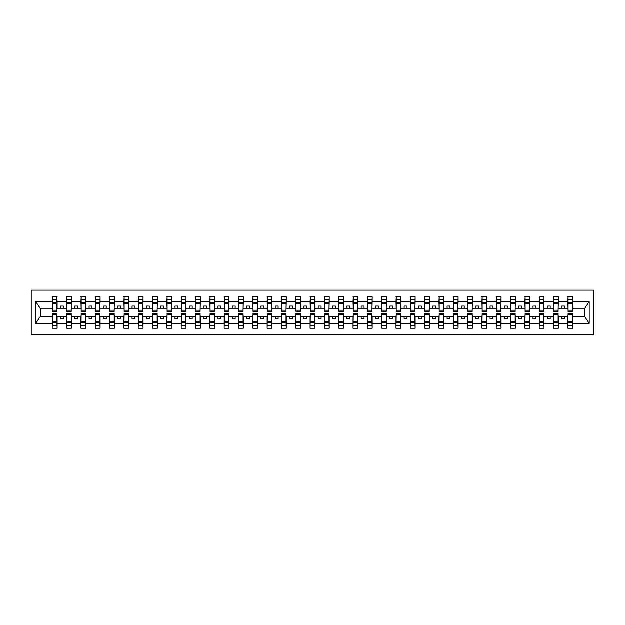 <?xml version="1.0" encoding="UTF-8"?>
<svg xmlns="http://www.w3.org/2000/svg" width="625" height="625" viewBox="0 0 625 625"><rect width="100%" height="100%" fill="white"/><g stroke="black" fill="none" stroke-linecap="round" stroke-linejoin="round"><path stroke-width="0.94" d="M31.25 334.836L593.75 334.836L593.75 290.164L31.25 290.164L31.25 334.836M568.086 315.023L567.859 316.742L558.352 316.742L558.125 315.023M572.445 309.977L572.672 308.258L584.82 308.258L589.211 301.648L589.211 323.352L572.672 323.352L572.672 328.25L567.859 328.25L567.859 316.742M572.445 315.023L572.672 323.352M553.766 315.023L553.539 316.742L544.031 316.742L543.805 315.023M567.859 323.352L558.352 323.352L558.352 328.25L553.539 328.25L553.539 316.742M558.352 323.352L558.352 316.742M539.445 315.023L539.219 316.742L529.711 316.742L529.484 315.023M553.539 323.352L544.031 323.352L544.031 328.25L539.219 328.25L539.219 316.742M544.031 323.352L544.031 316.742M525.125 315.023L524.898 316.742L515.391 316.742L515.164 315.023M539.219 323.352L529.711 323.352L529.711 328.25L524.898 328.25L524.898 316.742M529.711 323.352L529.711 316.742M510.805 315.023L510.578 316.742L501.07 316.742L500.844 315.023M524.898 323.352L515.391 323.352L515.391 328.25L510.578 328.25L510.578 316.742M515.391 323.352L515.391 316.742M496.484 315.023L496.258 316.742L486.75 316.742L486.523 315.023M510.578 323.352L501.07 323.352L501.07 328.25L496.258 328.25L496.258 316.742M501.07 323.352L501.07 316.742M482.164 315.023L481.938 316.742L472.43 316.742L472.203 315.023M496.258 323.352L486.75 323.352L486.75 328.25L481.938 328.25L481.938 316.742M486.75 323.352L486.75 316.742M467.844 315.023L467.617 316.742L458.109 316.742L457.883 315.023M481.938 323.352L472.43 323.352L472.43 328.25L467.617 328.25L467.617 316.742M472.43 323.352L472.43 316.742M453.523 315.023L453.297 316.742L443.789 316.742L443.562 315.023M467.617 323.352L458.109 323.352L458.109 328.25L453.297 328.25L453.297 316.742M458.109 323.352L458.109 316.742M439.203 315.023L438.977 316.742L429.469 316.742L429.242 315.023M453.297 323.352L443.789 323.352L443.789 328.25L438.977 328.25L438.977 316.742M443.789 323.352L443.789 316.742M424.883 315.023L424.656 316.742L415.148 316.742L414.922 315.023M438.977 323.352L429.469 323.352L429.469 328.25L424.656 328.25L424.656 316.742M429.469 323.352L429.469 316.742M410.562 315.023L410.336 316.742L400.828 316.742L400.602 315.023M424.656 323.352L415.148 323.352L415.148 328.25L410.336 328.25L410.336 316.742M415.148 323.352L415.148 316.742M396.242 315.023L396.016 316.742L386.508 316.742L386.281 315.023M410.336 323.352L400.828 323.352L400.828 328.25L396.016 328.25L396.016 316.742M400.828 323.352L400.828 316.742M381.922 315.023L381.695 316.742L372.188 316.742L371.961 315.023M396.016 323.352L386.508 323.352L386.508 328.25L381.695 328.25L381.695 316.742M386.508 323.352L386.508 316.742M367.602 315.023L367.375 316.742L357.867 316.742L357.641 315.023M381.695 323.352L372.188 323.352L372.188 328.25L367.375 328.25L367.375 316.742M372.188 323.352L372.188 316.742M353.281 315.023L353.055 316.742L343.547 316.742L343.32 315.023M367.375 323.352L357.867 323.352L357.867 328.25L353.055 328.25L353.055 316.742M357.867 323.352L357.867 316.742M338.961 315.023L338.734 316.742L329.227 316.742L329 315.023M353.055 323.352L343.547 323.352L343.547 328.25L338.734 328.25L338.734 316.742M343.547 323.352L343.547 316.742M324.641 315.023L324.414 316.742L314.906 316.742L314.68 315.023M338.734 323.352L329.227 323.352L329.227 328.25L324.414 328.25L324.414 316.742M329.227 323.352L329.227 316.742M310.32 315.023L310.094 316.742L300.586 316.742L300.359 315.023M324.414 323.352L314.906 323.352L314.906 328.25L310.094 328.25L310.094 316.742M314.906 323.352L314.906 316.742M296 315.023L295.773 316.742L286.266 316.742L286.039 315.023M310.094 323.352L300.586 323.352L300.586 328.25L295.773 328.25L295.773 316.742M300.586 323.352L300.586 316.742M281.68 315.023L281.453 316.742L271.945 316.742L271.719 315.023M295.773 323.352L286.266 323.352L286.266 328.25L281.453 328.25L281.453 316.742M286.266 323.352L286.266 316.742M267.359 315.023L267.133 316.742L257.625 316.742L257.398 315.023M281.453 323.352L271.945 323.352L271.945 328.25L267.133 328.25L267.133 316.742M271.945 323.352L271.945 316.742M253.039 315.023L252.813 316.742L243.305 316.742L243.078 315.023M267.133 323.352L257.625 323.352L257.625 328.25L252.813 328.25L252.813 316.742M257.625 323.352L257.625 316.742M238.719 315.023L238.492 316.742L228.984 316.742L228.758 315.023M252.813 323.352L243.305 323.352L243.305 328.25L238.492 328.25L238.492 316.742M243.305 323.352L243.305 316.742M224.398 315.023L224.172 316.742L214.664 316.742L214.438 315.023M238.492 323.352L228.984 323.352L228.984 328.25L224.172 328.25L224.172 316.742M228.984 323.352L228.984 316.742M210.078 315.023L209.852 316.742L200.344 316.742L200.117 315.023M224.172 323.352L214.664 323.352L214.664 328.25L209.852 328.25L209.852 316.742M214.664 323.352L214.664 316.742M195.758 315.023L195.531 316.742L186.023 316.742L185.797 315.023M209.852 323.352L200.344 323.352L200.344 328.25L195.531 328.25L195.531 316.742M200.344 323.352L200.344 316.742M181.438 315.023L181.211 316.742L171.703 316.742L171.477 315.023M195.531 323.352L186.023 323.352L186.023 328.25L181.211 328.25L181.211 316.742M186.023 323.352L186.023 316.742M167.117 315.023L166.891 316.742L157.383 316.742L157.156 315.023M181.211 323.352L171.703 323.352L171.703 328.25L166.891 328.25L166.891 316.742M171.703 323.352L171.703 316.742M152.797 315.023L152.57 316.742L143.062 316.742L142.836 315.023M166.891 323.352L157.383 323.352L157.383 328.25L152.57 328.25L152.57 316.742M157.383 323.352L157.383 316.742M138.477 315.023L138.25 316.742L128.742 316.742L128.516 315.023M152.57 323.352L143.062 323.352L143.062 328.25L138.25 328.25L138.25 316.742M143.062 323.352L143.062 316.742M124.156 315.023L123.93 316.742L114.422 316.742L114.195 315.023M138.25 323.352L128.742 323.352L128.742 328.25L123.93 328.25L123.93 316.742M128.742 323.352L128.742 316.742M109.836 315.023L109.609 316.742L100.102 316.742L99.875 315.023M123.93 323.352L114.422 323.352L114.422 328.25L109.609 328.25L109.609 316.742M114.422 323.352L114.422 316.742M95.516 315.023L95.289 316.742L85.781 316.742L85.555 315.023M109.609 323.352L100.102 323.352L100.102 328.25L95.289 328.25L95.289 316.742M100.102 323.352L100.102 316.742M81.195 315.023L80.969 316.742L71.461 316.742L71.234 315.023M95.289 323.352L85.781 323.352L85.781 328.25L80.969 328.25L80.969 316.742M85.781 323.352L85.781 316.742M66.875 315.023L66.648 316.742L57.141 316.742L56.914 315.023M80.969 323.352L71.461 323.352L71.461 328.25L66.648 328.25L66.648 316.742M71.461 323.352L71.461 316.742M568.086 310.195L572.445 310.195L572.445 311.523L568.086 311.523L568.086 296.75L567.859 301.648L558.352 301.648L558.125 309.977M568.086 309.977L567.859 301.648M553.766 310.195L558.125 310.195L558.125 311.523L553.766 311.523L553.766 296.75L553.539 301.648L544.031 301.648L543.805 309.977M553.766 309.977L553.539 301.648M539.445 310.195L543.805 310.195L543.805 311.523L539.445 311.523L539.445 296.75L539.219 301.648L529.711 301.648L529.484 309.977M539.445 309.977L539.219 301.648M525.125 310.195L529.484 310.195L529.484 311.523L525.125 311.523L525.125 296.75L524.898 301.648L515.391 301.648L515.164 309.977M525.125 309.977L524.898 301.648M510.805 310.195L515.164 310.195L515.164 311.523L510.805 311.523L510.805 296.75L510.578 301.648L501.07 301.648L500.844 309.977M510.805 309.977L510.578 301.648M496.484 310.195L500.844 310.195L500.844 311.523L496.484 311.523L496.484 296.75L496.258 301.648L486.75 301.648L486.523 309.977M496.484 309.977L496.258 301.648M482.164 310.195L486.523 310.195L486.523 311.523L482.164 311.523L482.164 296.75L481.938 301.648L472.43 301.648L472.203 309.977M482.164 309.977L481.938 301.648M467.844 310.195L472.203 310.195L472.203 311.523L467.844 311.523L467.844 296.75L467.617 301.648L458.109 301.648L457.883 309.977M467.844 309.977L467.617 301.648M453.523 310.195L457.883 310.195L457.883 311.523L453.523 311.523L453.523 296.75L453.297 301.648L443.789 301.648L443.562 309.977M453.523 309.977L453.297 301.648M439.203 310.195L443.562 310.195L443.562 311.523L439.203 311.523L439.203 296.75L438.977 301.648L429.469 301.648L429.242 309.977M439.203 309.977L438.977 301.648M424.883 310.195L429.242 310.195L429.242 311.523L424.883 311.523L424.883 296.75L424.656 301.648L415.148 301.648L414.922 309.977M424.883 309.977L424.656 301.648M410.562 310.195L414.922 310.195L414.922 311.523L410.562 311.523L410.562 296.75L410.336 301.648L400.828 301.648L400.602 309.977M410.562 309.977L410.336 301.648M396.242 310.195L400.602 310.195L400.602 311.523L396.242 311.523L396.242 296.75L396.016 301.648L386.508 301.648L386.281 309.977M396.242 309.977L396.016 301.648M381.922 310.195L386.281 310.195L386.281 311.523L381.922 311.523L381.922 296.75L381.695 301.648L372.188 301.648L371.961 309.977M381.922 309.977L381.695 301.648M367.602 310.195L371.961 310.195L371.961 311.523L367.602 311.523L367.602 296.75L367.375 301.648L357.867 301.648L357.641 309.977M367.602 309.977L367.375 301.648M353.281 310.195L357.641 310.195L357.641 311.523L353.281 311.523L353.281 296.75L353.055 301.648L343.547 301.648L343.32 309.977M353.281 309.977L353.055 301.648M338.961 310.195L343.32 310.195L343.32 311.523L338.961 311.523L338.961 296.75L338.734 301.648L329.227 301.648L329 309.977M338.961 309.977L338.734 301.648M324.641 310.195L329 310.195L329 311.523L324.641 311.523L324.641 296.75L324.414 301.648L314.906 301.648L314.68 309.977M324.641 309.977L324.414 301.648M310.32 310.195L314.68 310.195L314.68 311.523L310.32 311.523L310.32 296.75L310.094 301.648L300.586 301.648L300.359 309.977M310.32 309.977L310.094 301.648M296 310.195L300.359 310.195L300.359 311.523L296 311.523L296 296.75L295.773 301.648L286.266 301.648L286.039 309.977M296 309.977L295.773 301.648M281.68 310.195L286.039 310.195L286.039 311.523L281.68 311.523L281.68 296.75L281.453 301.648L271.945 301.648L271.719 309.977M281.68 309.977L281.453 301.648M267.359 310.195L271.719 310.195L271.719 311.523L267.359 311.523L267.359 296.75L267.133 301.648L257.625 301.648L257.398 309.977M267.359 309.977L267.133 301.648M253.039 310.195L257.398 310.195L257.398 311.523L253.039 311.523L253.039 296.75L252.813 301.648L243.305 301.648L243.078 309.977M253.039 309.977L252.813 301.648M238.719 310.195L243.078 310.195L243.078 311.523L238.719 311.523L238.719 296.75L238.492 301.648L228.984 301.648L228.758 309.977M238.719 309.977L238.492 301.648M224.398 310.195L228.758 310.195L228.758 311.523L224.398 311.523L224.398 296.75L224.172 301.648L214.664 301.648L214.438 309.977M224.398 309.977L224.172 301.648M210.078 310.195L214.438 310.195L214.438 311.523L210.078 311.523L210.078 296.75L209.852 301.648L200.344 301.648L200.117 309.977M210.078 309.977L209.852 301.648M195.758 310.195L200.117 310.195L200.117 311.523L195.758 311.523L195.758 296.75L195.531 301.648L186.023 301.648L185.797 309.977M195.758 309.977L195.531 301.648M181.438 310.195L185.797 310.195L185.797 311.523L181.438 311.523L181.438 296.75L181.211 301.648L171.703 301.648L171.477 309.977M181.438 309.977L181.211 301.648M167.117 310.195L171.477 310.195L171.477 311.523L167.117 311.523L167.117 296.75L166.891 301.648L157.383 301.648L157.156 309.977M167.117 309.977L166.891 301.648M152.797 310.195L157.156 310.195L157.156 311.523L152.797 311.523L152.797 296.75L152.57 301.648L143.062 301.648L142.836 309.977M152.797 309.977L152.57 301.648M138.477 310.195L142.836 310.195L142.836 311.523L138.477 311.523L138.477 296.75L138.25 301.648L128.742 301.648L128.516 309.977M138.477 309.977L138.25 301.648M124.156 310.195L128.516 310.195L128.516 311.523L124.156 311.523L124.156 296.75L123.93 301.648L114.422 301.648L114.195 309.977M124.156 309.977L123.93 301.648M109.836 310.195L114.195 310.195L114.195 311.523L109.836 311.523L109.836 296.75L109.609 301.648L100.102 301.648L99.875 309.977M109.836 309.977L109.609 301.648M95.516 310.195L99.875 310.195L99.875 311.523L95.516 311.523L95.516 296.75L95.289 301.648L85.781 301.648L85.555 309.977M95.516 309.977L95.289 301.648M81.195 310.195L85.555 310.195L85.555 311.523L81.195 311.523L81.195 296.75L80.969 301.648L71.461 301.648L71.234 309.977M81.195 309.977L80.969 301.648M66.875 310.195L71.234 310.195L71.234 311.523L66.875 311.523L66.875 296.75L66.648 301.648L57.141 301.648L56.914 296.75L56.914 311.523L52.555 311.523L52.555 303.625L56.914 303.625M66.875 309.977L66.648 301.648M52.555 315.023L52.328 316.742L40.18 316.742L35.789 323.352L35.789 301.648L40.18 308.258L52.328 308.258L52.328 301.648L35.789 301.648M66.648 323.352L57.141 323.352L57.141 328.25L52.328 328.25L52.328 316.742M57.141 323.352L57.141 316.742M52.555 303.625L52.555 296.75L52.328 301.648M52.328 308.258L52.555 309.977M572.672 308.258L572.445 296.75L572.445 310.195M553.539 296.75L558.352 296.75L558.352 301.648M539.219 296.75L544.031 296.75L544.031 301.648M524.898 296.75L529.711 296.75L529.711 301.648M510.578 296.75L515.391 296.75L515.391 301.648M496.258 296.75L501.07 296.75L501.07 301.648M481.938 296.75L486.75 296.75L486.75 301.648M467.617 296.75L472.43 296.75L472.43 301.648M453.297 296.75L458.109 296.75L458.109 301.648M438.977 296.75L443.789 296.75L443.789 301.648M424.656 296.75L429.469 296.75L429.469 301.648M410.336 296.75L415.148 296.75L415.148 301.648M396.016 296.75L400.828 296.75L400.828 301.648M381.695 296.75L386.508 296.75L386.508 301.648M367.375 296.75L372.188 296.75L372.188 301.648M353.055 296.75L357.867 296.75L357.867 301.648M338.734 296.75L343.547 296.75L343.547 301.648M324.414 296.75L329.227 296.75L329.227 301.648M310.094 296.75L314.906 296.75L314.906 301.648M295.773 296.75L300.586 296.75L300.586 301.648M281.453 296.75L286.266 296.75L286.266 301.648M267.133 296.75L271.945 296.75L271.945 301.648M252.813 296.75L257.625 296.75L257.625 301.648M238.492 296.75L243.305 296.75L243.305 301.648M224.172 296.75L228.984 296.75L228.984 301.648M209.852 296.75L214.664 296.75L214.664 301.648M195.531 296.75L200.344 296.75L200.344 301.648M181.211 296.75L186.023 296.75L186.023 301.648M166.891 296.75L171.703 296.75L171.703 301.648M152.57 296.75L157.383 296.75L157.383 301.648M138.25 296.75L143.062 296.75L143.062 301.648M123.93 296.75L128.742 296.75L128.742 301.648M109.609 296.75L114.422 296.75L114.422 301.648M95.289 296.75L100.102 296.75L100.102 301.648M80.969 296.75L85.781 296.75L85.781 301.648M66.648 296.75L71.461 296.75L71.461 301.648M589.211 301.648L572.672 301.648M52.328 323.352L35.789 323.352M52.328 296.75L57.141 296.75M567.859 296.75L572.672 296.75M567.859 308.258L564.539 308.258L564.539 306.086L561.672 306.086L561.672 308.258L564.539 308.258M561.672 308.258L558.352 308.258M561.672 316.742L561.672 318.914L564.539 318.914L564.539 316.742M553.539 308.258L550.219 308.258L550.219 306.086L547.352 306.086L547.352 308.258L550.219 308.258M547.352 308.258L544.031 308.258M547.352 316.742L547.352 318.914L550.219 318.914L550.219 316.742M539.219 308.258L535.898 308.258L535.898 306.086L533.031 306.086L533.031 308.258L535.898 308.258M533.031 308.258L529.711 308.258M533.031 316.742L533.031 318.914L535.898 318.914L535.898 316.742M524.898 308.258L521.578 308.258L521.578 306.086L518.711 306.086L518.711 308.258L521.578 308.258M518.711 308.258L515.391 308.258M518.711 316.742L518.711 318.914L521.578 318.914L521.578 316.742M510.578 308.258L507.258 308.258L507.258 306.086L504.391 306.086L504.391 308.258L507.258 308.258M504.391 308.258L501.07 308.258M504.391 316.742L504.391 318.914L507.258 318.914L507.258 316.742M496.258 308.258L492.938 308.258L492.938 306.086L490.07 306.086L490.07 308.258L492.938 308.258M490.07 308.258L486.75 308.258M490.07 316.742L490.07 318.914L492.938 318.914L492.938 316.742M481.938 308.258L478.617 308.258L478.617 306.086L475.75 306.086L475.75 308.258L478.617 308.258M475.75 308.258L472.43 308.258M475.75 316.742L475.75 318.914L478.617 318.914L478.617 316.742M467.617 308.258L464.297 308.258L464.297 306.086L461.43 306.086L461.43 308.258L464.297 308.258M461.43 308.258L458.109 308.258M461.43 316.742L461.43 318.914L464.297 318.914L464.297 316.742M453.297 308.258L449.977 308.258L449.977 306.086L447.109 306.086L447.109 308.258L449.977 308.258M447.109 308.258L443.789 308.258M447.109 316.742L447.109 318.914L449.977 318.914L449.977 316.742M438.977 308.258L435.656 308.258L435.656 306.086L432.789 306.086L432.789 308.258L435.656 308.258M432.789 308.258L429.469 308.258M432.789 316.742L432.789 318.914L435.656 318.914L435.656 316.742M424.656 308.258L421.336 308.258L421.336 306.086L418.469 306.086L418.469 308.258L421.336 308.258M418.469 308.258L415.148 308.258M418.469 316.742L418.469 318.914L421.336 318.914L421.336 316.742M410.336 308.258L407.016 308.258L407.016 306.086L404.148 306.086L404.148 308.258L407.016 308.258M404.148 308.258L400.828 308.258M404.148 316.742L404.148 318.914L407.016 318.914L407.016 316.742M396.016 308.258L392.695 308.258L392.695 306.086L389.828 306.086L389.828 308.258L392.695 308.258M389.828 308.258L386.508 308.258M389.828 316.742L389.828 318.914L392.695 318.914L392.695 316.742M381.695 308.258L378.375 308.258L378.375 306.086L375.508 306.086L375.508 308.258L378.375 308.258M375.508 308.258L372.188 308.258M375.508 316.742L375.508 318.914L378.375 318.914L378.375 316.742M367.375 308.258L364.055 308.258L364.055 306.086L361.188 306.086L361.188 308.258L364.055 308.258M361.188 308.258L357.867 308.258M361.188 316.742L361.188 318.914L364.055 318.914L364.055 316.742M353.055 308.258L349.734 308.258L349.734 306.086L346.867 306.086L346.867 308.258L349.734 308.258M346.867 308.258L343.547 308.258M346.867 316.742L346.867 318.914L349.734 318.914L349.734 316.742M338.734 308.258L335.414 308.258L335.414 306.086L332.547 306.086L332.547 308.258L335.414 308.258M332.547 308.258L329.227 308.258M332.547 316.742L332.547 318.914L335.414 318.914L335.414 316.742M324.414 308.258L321.094 308.258L321.094 306.086L318.227 306.086L318.227 308.258L321.094 308.258M318.227 308.258L314.906 308.258M318.227 316.742L318.227 318.914L321.094 318.914L321.094 316.742M310.094 308.258L306.773 308.258L306.773 306.086L303.906 306.086L303.906 308.258L306.773 308.258M303.906 308.258L300.586 308.258M303.906 316.742L303.906 318.914L306.773 318.914L306.773 316.742M295.773 308.258L292.453 308.258L292.453 306.086L289.586 306.086L289.586 308.258L292.453 308.258M289.586 308.258L286.266 308.258M289.586 316.742L289.586 318.914L292.453 318.914L292.453 316.742M281.453 308.258L278.133 308.258L278.133 306.086L275.266 306.086L275.266 308.258L278.133 308.258M275.266 308.258L271.945 308.258M275.266 316.742L275.266 318.914L278.133 318.914L278.133 316.742M267.133 308.258L263.812 308.258L263.812 306.086L260.945 306.086L260.945 308.258L263.812 308.258M260.945 308.258L257.625 308.258M260.945 316.742L260.945 318.914L263.812 318.914L263.812 316.742M252.813 308.258L249.492 308.258L249.492 306.086L246.625 306.086L246.625 308.258L249.492 308.258M246.625 308.258L243.305 308.258M246.625 316.742L246.625 318.914L249.492 318.914L249.492 316.742M238.492 308.258L235.172 308.258L235.172 306.086L232.305 306.086L232.305 308.258L235.172 308.258M232.305 308.258L228.984 308.258M232.305 316.742L232.305 318.914L235.172 318.914L235.172 316.742M224.172 308.258L220.852 308.258L220.852 306.086L217.984 306.086L217.984 308.258L220.852 308.258M217.984 308.258L214.664 308.258M217.984 316.742L217.984 318.914L220.852 318.914L220.852 316.742M209.852 308.258L206.531 308.258L206.531 306.086L203.664 306.086L203.664 308.258L206.531 308.258M203.664 308.258L200.344 308.258M203.664 316.742L203.664 318.914L206.531 318.914L206.531 316.742M195.531 308.258L192.211 308.258L192.211 306.086L189.344 306.086L189.344 308.258L192.211 308.258M189.344 308.258L186.023 308.258M189.344 316.742L189.344 318.914L192.211 318.914L192.211 316.742M181.211 308.258L177.891 308.258L177.891 306.086L175.023 306.086L175.023 308.258L177.891 308.258M175.023 308.258L171.703 308.258M175.023 316.742L175.023 318.914L177.891 318.914L177.891 316.742M166.891 308.258L163.57 308.258L163.57 306.086L160.703 306.086L160.703 308.258L163.57 308.258M160.703 308.258L157.383 308.258M160.703 316.742L160.703 318.914L163.57 318.914L163.57 316.742M152.57 308.258L149.25 308.258L149.25 306.086L146.383 306.086L146.383 308.258L149.25 308.258M146.383 308.258L143.062 308.258M146.383 316.742L146.383 318.914L149.25 318.914L149.25 316.742M138.25 308.258L134.93 308.258L134.93 306.086L132.062 306.086L132.062 308.258L134.93 308.258M132.062 308.258L128.742 308.258M132.062 316.742L132.062 318.914L134.93 318.914L134.93 316.742M123.93 308.258L120.609 308.258L120.609 306.086L117.742 306.086L117.742 308.258L120.609 308.258M117.742 308.258L114.422 308.258M117.742 316.742L117.742 318.914L120.609 318.914L120.609 316.742M109.609 308.258L106.289 308.258L106.289 306.086L103.422 306.086L103.422 308.258L106.289 308.258M103.422 308.258L100.102 308.258M103.422 316.742L103.422 318.914L106.289 318.914L106.289 316.742M95.289 308.258L91.969 308.258L91.969 306.086L89.102 306.086L89.102 308.258L91.969 308.258M89.102 308.258L85.781 308.258M89.102 316.742L89.102 318.914L91.969 318.914L91.969 316.742M80.969 308.258L77.648 308.258L77.648 306.086L74.781 306.086L74.781 308.258L77.648 308.258M74.781 308.258L71.461 308.258M74.781 316.742L74.781 318.914L77.648 318.914L77.648 316.742M66.648 308.258L63.328 308.258L63.328 306.086L60.461 306.086L60.461 308.258L63.328 308.258M60.461 308.258L57.141 308.258L57.141 301.648M60.461 316.742L60.461 318.914L63.328 318.914L63.328 316.742M57.141 308.258L56.914 309.977M589.211 323.352L584.82 316.742L572.672 316.742M40.414 308.258L40.414 316.742M584.586 316.742L584.586 308.258M52.555 302.508L56.914 302.508M52.328 328.25L52.555 313.477L56.914 313.477L56.914 321.375L52.555 321.375M56.914 321.375L57.141 328.25M56.914 322.492L52.555 322.492M71.461 296.75L71.234 310.195M66.875 303.625L71.234 303.625M66.875 302.508L71.234 302.508M85.781 296.75L85.555 310.195M81.195 303.625L85.555 303.625M81.195 302.508L85.555 302.508M100.102 296.75L99.875 310.195M95.516 303.625L99.875 303.625M95.516 302.508L99.875 302.508M114.422 296.75L114.195 310.195M109.836 303.625L114.195 303.625M109.836 302.508L114.195 302.508M66.648 328.25L66.875 313.477L71.234 313.477L71.234 321.375L66.875 321.375M71.234 321.375L71.461 328.25M71.234 322.492L66.875 322.492M80.969 328.25L81.195 313.477L85.555 313.477L85.555 321.375L81.195 321.375M85.555 321.375L85.781 328.25M85.555 322.492L81.195 322.492M95.289 328.25L95.516 313.477L99.875 313.477L99.875 321.375L95.516 321.375M99.875 321.375L100.102 328.25M99.875 322.492L95.516 322.492M109.609 328.25L109.836 313.477L114.195 313.477L114.195 321.375L109.836 321.375M114.195 321.375L114.422 328.25M114.195 322.492L109.836 322.492M128.742 296.75L128.516 310.195M124.156 303.625L128.516 303.625M124.156 302.508L128.516 302.508M123.93 328.25L124.156 313.477L128.516 313.477L128.516 321.375L124.156 321.375M128.516 321.375L128.742 328.25M128.516 322.492L124.156 322.492M143.062 296.75L142.836 310.195M138.477 303.625L142.836 303.625M138.477 302.508L142.836 302.508M138.25 328.25L138.477 313.477L142.836 313.477L142.836 321.375L138.477 321.375M142.836 321.375L143.062 328.25M142.836 322.492L138.477 322.492M157.383 296.75L157.156 310.195M152.797 303.625L157.156 303.625M152.797 302.508L157.156 302.508M152.57 328.25L152.797 313.477L157.156 313.477L157.156 321.375L152.797 321.375M157.156 321.375L157.383 328.25M157.156 322.492L152.797 322.492M171.703 296.75L171.477 310.195M167.117 303.625L171.477 303.625M167.117 302.508L171.477 302.508M166.891 328.25L167.117 313.477L171.477 313.477L171.477 321.375L167.117 321.375M171.477 321.375L171.703 328.25M171.477 322.492L167.117 322.492M186.023 296.75L185.797 310.195M181.438 303.625L185.797 303.625M181.438 302.508L185.797 302.508M181.211 328.25L181.438 313.477L185.797 313.477L185.797 321.375L181.438 321.375M185.797 321.375L186.023 328.25M185.797 322.492L181.438 322.492M200.344 296.75L200.117 310.195M195.758 303.625L200.117 303.625M195.758 302.508L200.117 302.508M195.531 328.25L195.758 313.477L200.117 313.477L200.117 321.375L195.758 321.375M200.117 321.375L200.344 328.25M200.117 322.492L195.758 322.492M214.664 296.75L214.438 310.195M210.078 303.625L214.438 303.625M210.078 302.508L214.438 302.508M209.852 328.25L210.078 313.477L214.438 313.477L214.438 321.375L210.078 321.375M214.438 321.375L214.664 328.25M214.438 322.492L210.078 322.492M228.984 296.75L228.758 310.195M224.398 303.625L228.758 303.625M224.398 302.508L228.758 302.508M224.172 328.25L224.398 313.477L228.758 313.477L228.758 321.375L224.398 321.375M228.758 321.375L228.984 328.25M228.758 322.492L224.398 322.492M243.305 296.75L243.078 310.195M238.719 303.625L243.078 303.625M238.719 302.508L243.078 302.508M238.492 328.25L238.719 313.477L243.078 313.477L243.078 321.375L238.719 321.375M243.078 321.375L243.305 328.25M243.078 322.492L238.719 322.492M257.625 296.75L257.398 310.195M253.039 303.625L257.398 303.625M253.039 302.508L257.398 302.508M252.813 328.25L253.039 313.477L257.398 313.477L257.398 321.375L253.039 321.375M257.398 321.375L257.625 328.25M257.398 322.492L253.039 322.492M271.945 296.75L271.719 310.195M267.359 303.625L271.719 303.625M267.359 302.508L271.719 302.508M267.133 328.25L267.359 313.477L271.719 313.477L271.719 321.375L267.359 321.375M271.719 321.375L271.945 328.25M271.719 322.492L267.359 322.492M286.266 296.75L286.039 310.195M281.68 303.625L286.039 303.625M281.68 302.508L286.039 302.508M300.586 296.75L300.359 310.195M296 303.625L300.359 303.625M296 302.508L300.359 302.508M314.906 296.75L314.68 310.195M310.32 303.625L314.68 303.625M310.32 302.508L314.68 302.508M329.227 296.75L329 310.195M324.641 303.625L329 303.625M324.641 302.508L329 302.508M343.547 296.75L343.32 310.195M338.961 303.625L343.32 303.625M338.961 302.508L343.32 302.508M357.867 296.75L357.641 310.195M353.281 303.625L357.641 303.625M353.281 302.508L357.641 302.508M372.188 296.75L371.961 310.195M367.602 303.625L371.961 303.625M367.602 302.508L371.961 302.508M386.508 296.75L386.281 310.195M381.922 303.625L386.281 303.625M381.922 302.508L386.281 302.508M400.828 296.75L400.602 310.195M396.242 303.625L400.602 303.625M396.242 302.508L400.602 302.508M415.148 296.75L414.922 310.195M410.562 303.625L414.922 303.625M410.562 302.508L414.922 302.508M429.469 296.75L429.242 310.195M424.883 303.625L429.242 303.625M424.883 302.508L429.242 302.508M443.789 296.75L443.562 310.195M439.203 303.625L443.562 303.625M439.203 302.508L443.562 302.508M458.109 296.75L457.883 310.195M453.523 303.625L457.883 303.625M453.523 302.508L457.883 302.508M472.43 296.75L472.203 310.195M467.844 303.625L472.203 303.625M467.844 302.508L472.203 302.508M281.453 328.25L281.68 313.477L286.039 313.477L286.039 321.375L281.68 321.375M286.039 321.375L286.266 328.25M286.039 322.492L281.68 322.492M295.773 328.25L296 313.477L300.359 313.477L300.359 321.375L296 321.375M300.359 321.375L300.586 328.25M300.359 322.492L296 322.492M310.094 328.25L310.32 313.477L314.68 313.477L314.68 321.375L310.32 321.375M314.68 321.375L314.906 328.25M314.68 322.492L310.32 322.492M324.414 328.25L324.641 313.477L329 313.477L329 321.375L324.641 321.375M329 321.375L329.227 328.25M329 322.492L324.641 322.492M338.734 328.25L338.961 313.477L343.32 313.477L343.32 321.375L338.961 321.375M343.32 321.375L343.547 328.25M343.32 322.492L338.961 322.492M353.055 328.25L353.281 313.477L357.641 313.477L357.641 321.375L353.281 321.375M357.641 321.375L357.867 328.25M357.641 322.492L353.281 322.492M367.375 328.25L367.602 313.477L371.961 313.477L371.961 321.375L367.602 321.375M371.961 321.375L372.188 328.25M371.961 322.492L367.602 322.492M381.695 328.25L381.922 313.477L386.281 313.477L386.281 321.375L381.922 321.375M386.281 321.375L386.508 328.25M386.281 322.492L381.922 322.492M396.016 328.25L396.242 313.477L400.602 313.477L400.602 321.375L396.242 321.375M400.602 321.375L400.828 328.25M400.602 322.492L396.242 322.492M410.336 328.25L410.562 313.477L414.922 313.477L414.922 321.375L410.562 321.375M414.922 321.375L415.148 328.25M414.922 322.492L410.562 322.492M424.656 328.25L424.883 313.477L429.242 313.477L429.242 321.375L424.883 321.375M429.242 321.375L429.469 328.25M429.242 322.492L424.883 322.492M438.977 328.25L439.203 313.477L443.562 313.477L443.562 321.375L439.203 321.375M443.562 321.375L443.789 328.25M443.562 322.492L439.203 322.492M453.297 328.25L453.523 313.477L457.883 313.477L457.883 321.375L453.523 321.375M457.883 321.375L458.109 328.25M457.883 322.492L453.523 322.492M467.617 328.25L467.844 313.477L472.203 313.477L472.203 321.375L467.844 321.375M472.203 321.375L472.43 328.25M472.203 322.492L467.844 322.492M486.75 296.75L486.523 310.195M482.164 303.625L486.523 303.625M482.164 302.508L486.523 302.508M481.938 328.25L482.164 313.477L486.523 313.477L486.523 321.375L482.164 321.375M486.523 321.375L486.75 328.25M486.523 322.492L482.164 322.492M501.07 296.75L500.844 310.195M496.484 303.625L500.844 303.625M496.484 302.508L500.844 302.508M496.258 328.25L496.484 313.477L500.844 313.477L500.844 321.375L496.484 321.375M500.844 321.375L501.07 328.25M500.844 322.492L496.484 322.492M515.391 296.75L515.164 310.195M510.805 303.625L515.164 303.625M510.805 302.508L515.164 302.508M510.578 328.25L510.805 313.477L515.164 313.477L515.164 321.375L510.805 321.375M515.164 321.375L515.391 328.25M515.164 322.492L510.805 322.492M529.711 296.75L529.484 310.195M525.125 303.625L529.484 303.625M525.125 302.508L529.484 302.508M524.898 328.25L525.125 313.477L529.484 313.477L529.484 321.375L525.125 321.375M529.484 321.375L529.711 328.25M529.484 322.492L525.125 322.492M544.031 296.75L543.805 310.195M539.445 303.625L543.805 303.625M539.445 302.508L543.805 302.508M539.219 328.25L539.445 313.477L543.805 313.477L543.805 321.375L539.445 321.375M543.805 321.375L544.031 328.25M543.805 322.492L539.445 322.492M558.352 296.75L558.125 310.195M553.766 303.625L558.125 303.625M553.766 302.508L558.125 302.508M553.539 328.25L553.766 313.477L558.125 313.477L558.125 321.375L553.766 321.375M558.125 321.375L558.352 328.25M558.125 322.492L553.766 322.492M568.086 303.625L572.445 303.625M568.086 302.508L572.445 302.508M567.859 328.25L568.086 313.477L572.445 313.477L572.445 321.375L568.086 321.375M572.445 321.375L572.672 328.25M572.445 322.492L568.086 322.492M52.555 310.195L56.914 310.195M52.555 299.5L56.914 299.5M56.914 314.805L52.555 314.805M56.914 325.5L52.555 325.5M66.875 299.5L71.234 299.5M81.195 299.5L85.555 299.5M95.516 299.5L99.875 299.5M109.836 299.5L114.195 299.5M71.234 314.805L66.875 314.805M71.234 325.5L66.875 325.5M85.555 314.805L81.195 314.805M85.555 325.5L81.195 325.5M99.875 314.805L95.516 314.805M99.875 325.5L95.516 325.5M114.195 314.805L109.836 314.805M114.195 325.5L109.836 325.5M124.156 299.5L128.516 299.5M128.516 314.805L124.156 314.805M128.516 325.5L124.156 325.5M138.477 299.5L142.836 299.5M142.836 314.805L138.477 314.805M142.836 325.5L138.477 325.5M152.797 299.5L157.156 299.5M157.156 314.805L152.797 314.805M157.156 325.5L152.797 325.5M167.117 299.5L171.477 299.5M171.477 314.805L167.117 314.805M171.477 325.5L167.117 325.5M181.438 299.5L185.797 299.5M185.797 314.805L181.438 314.805M185.797 325.5L181.438 325.5M195.758 299.5L200.117 299.5M200.117 314.805L195.758 314.805M200.117 325.5L195.758 325.5M210.078 299.5L214.438 299.5M214.438 314.805L210.078 314.805M214.438 325.5L210.078 325.5M224.398 299.5L228.758 299.5M228.758 314.805L224.398 314.805M228.758 325.5L224.398 325.5M238.719 299.5L243.078 299.5M243.078 314.805L238.719 314.805M243.078 325.5L238.719 325.5M253.039 299.5L257.398 299.5M257.398 314.805L253.039 314.805M257.398 325.5L253.039 325.5M267.359 299.5L271.719 299.5M271.719 314.805L267.359 314.805M271.719 325.5L267.359 325.5M281.68 299.5L286.039 299.5M296 299.5L300.359 299.5M310.32 299.5L314.68 299.5M324.641 299.5L329 299.5M338.961 299.5L343.32 299.5M353.281 299.5L357.641 299.5M367.602 299.5L371.961 299.5M381.922 299.5L386.281 299.5M396.242 299.5L400.602 299.5M410.562 299.5L414.922 299.5M424.883 299.5L429.242 299.5M439.203 299.5L443.562 299.5M453.523 299.5L457.883 299.5M467.844 299.5L472.203 299.5M286.039 314.805L281.68 314.805M286.039 325.5L281.68 325.5M300.359 314.805L296 314.805M300.359 325.5L296 325.5M314.68 314.805L310.32 314.805M314.68 325.5L310.32 325.5M329 314.805L324.641 314.805M329 325.5L324.641 325.5M343.32 314.805L338.961 314.805M343.32 325.5L338.961 325.5M357.641 314.805L353.281 314.805M357.641 325.5L353.281 325.5M371.961 314.805L367.602 314.805M371.961 325.5L367.602 325.5M386.281 314.805L381.922 314.805M386.281 325.5L381.922 325.5M400.602 314.805L396.242 314.805M400.602 325.5L396.242 325.5M414.922 314.805L410.562 314.805M414.922 325.5L410.562 325.5M429.242 314.805L424.883 314.805M429.242 325.5L424.883 325.5M443.562 314.805L439.203 314.805M443.562 325.5L439.203 325.5M457.883 314.805L453.523 314.805M457.883 325.5L453.523 325.5M472.203 314.805L467.844 314.805M472.203 325.5L467.844 325.5M482.164 299.5L486.523 299.5M486.523 314.805L482.164 314.805M486.523 325.5L482.164 325.5M496.484 299.5L500.844 299.5M500.844 314.805L496.484 314.805M500.844 325.5L496.484 325.5M510.805 299.5L515.164 299.5M515.164 314.805L510.805 314.805M515.164 325.5L510.805 325.5M525.125 299.5L529.484 299.5M529.484 314.805L525.125 314.805M529.484 325.5L525.125 325.5M539.445 299.5L543.805 299.5M543.805 314.805L539.445 314.805M543.805 325.5L539.445 325.5M553.766 299.5L558.125 299.5M558.125 314.805L553.766 314.805M558.125 325.5L553.766 325.5M568.086 299.5L572.445 299.5M572.445 314.805L568.086 314.805M572.445 325.5L568.086 325.5"/></g></svg>
